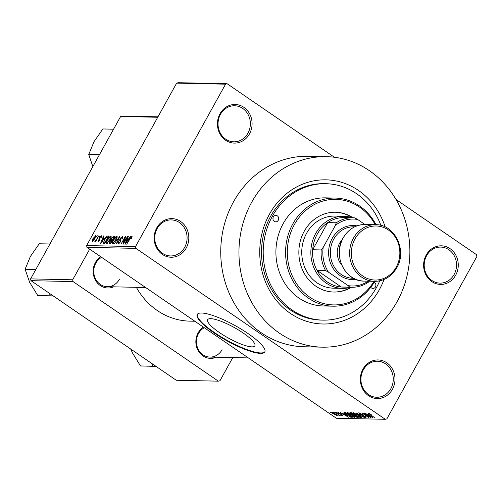 <?xml version="1.0" encoding="UTF-8"?>
<svg xmlns="http://www.w3.org/2000/svg" width="502" height="502" viewBox="0 0 502 502"><rect width="100%" height="100%" fill="white"/><g stroke="black" fill="none" stroke-linecap="round" stroke-linejoin="round"><path stroke-width="0.75" d="M362.94 369.158A19.308 17.325 -88.8 0 1 386.791 362.789A19.308 17.325 -88.8 0 1 392.395 389.345A19.308 17.325 -88.8 0 1 368.543 395.714A19.308 17.325 -88.8 0 1 362.94 369.158M390.845 388.661A18.022 16.171 91.2 0 0 391.322 370.589A18.022 16.171 91.2 0 0 377.485 361.22A18.022 16.171 91.2 0 0 363.354 369.817A18.022 16.171 91.2 0 0 362.877 387.895A18.022 16.171 91.2 0 0 376.713 397.258A18.022 16.171 91.2 0 0 390.845 388.661M156.768 227.839A19.308 17.325 -88.8 0 1 180.62 221.476A19.308 17.325 -88.8 0 1 186.223 248.032A19.308 17.325 -88.8 0 1 162.366 254.401A19.308 17.325 -88.8 0 1 156.768 227.839M184.667 247.342A18.022 16.171 91.2 0 0 185.144 229.27A18.022 16.171 91.2 0 0 171.314 219.901A18.022 16.171 91.2 0 0 157.182 228.504A18.022 16.171 91.2 0 0 156.706 246.576A18.022 16.171 91.2 0 0 170.536 255.945A18.022 16.171 91.2 0 0 184.667 247.342M220.033 113.703A19.308 17.325 -88.8 0 1 243.884 107.34A19.308 17.325 -88.8 0 1 249.488 133.896A19.308 17.325 -88.8 0 1 225.636 140.259A19.308 17.325 -88.8 0 1 220.033 113.703M247.938 133.206A18.022 16.171 91.2 0 0 248.415 115.134A18.022 16.171 91.2 0 0 234.578 105.765A18.022 16.171 91.2 0 0 220.447 114.368A18.022 16.171 91.2 0 0 219.97 132.44A18.022 16.171 91.2 0 0 233.806 141.809A18.022 16.171 91.2 0 0 247.938 133.206M426.211 255.022A19.308 17.325 -88.8 0 1 450.062 248.653A19.308 17.325 -88.8 0 1 455.665 275.209A19.308 17.325 -88.8 0 1 431.808 281.578A19.308 17.325 -88.8 0 1 426.211 255.022M454.109 274.525A18.022 16.171 91.2 0 0 454.586 256.453A18.022 16.171 91.2 0 0 440.756 247.084A18.022 16.171 91.2 0 0 426.625 255.681A18.022 16.171 91.2 0 0 426.148 273.753A18.022 16.171 91.2 0 0 439.978 283.122A18.022 16.171 91.2 0 0 454.109 274.525M210.683 318.657A26.982 6.037 -151 0 0 207.659 319.68A26.982 6.037 -151 0 0 223.685 335.323A26.982 6.037 -151 0 0 251.835 346.863A26.982 6.037 -151 0 0 254.859 345.84A26.982 6.037 -151 0 0 238.833 330.197A26.982 6.037 -151 0 0 210.683 318.657M201.559 313.01A38.623 8.641 -151 0 0 197.236 314.478A38.623 8.641 -151 0 0 220.171 336.867A38.623 8.641 -151 0 0 260.469 353.389A38.623 8.641 -151 0 0 264.792 351.927A38.623 8.641 -151 0 0 241.857 329.532A38.623 8.641 -151 0 0 201.559 313.01M197.374 314.265A38.623 8.641 -151 0 0 220.886 336.716A38.623 8.641 -151 0 0 260.714 352.95A38.623 8.641 -151 0 0 264.905 351.695M216.306 357.217A16.735 15.016 -88.8 0 1 199.319 352.404A16.735 15.016 -88.8 0 1 198.102 332.901A16.735 15.016 -88.8 0 1 203.442 327.141M204.308 327.731A15.449 13.861 91.2 0 0 198.516 333.56A15.449 13.861 91.2 0 0 198.108 349.053A15.449 13.861 91.2 0 0 209.962 357.079A15.449 13.861 91.2 0 0 222.079 349.712M113.609 286.83A16.735 15.016 -88.8 0 1 96.622 282.017A16.735 15.016 -88.8 0 1 95.405 262.508A16.735 15.016 -88.8 0 1 100.745 256.748M101.617 257.344A15.449 13.861 91.2 0 0 95.819 263.173A15.449 13.861 91.2 0 0 95.411 278.666A15.449 13.861 91.2 0 0 107.265 286.692A15.449 13.861 91.2 0 0 119.382 279.325M384.074 279.451A72.093 64.676 -88.8 0 1 379.393 289.604A72.093 64.676 -88.8 0 1 290.344 313.373A72.093 64.676 -88.8 0 1 269.436 214.235A72.093 64.676 -88.8 0 1 331.069 180.174A72.093 64.676 -88.8 0 1 385.203 226.973M380.936 225.423A68.234 61.213 91.2 0 0 325.88 183.701L324.173 183.663A68.234 61.213 91.2 0 0 270.672 216.218A68.234 61.213 91.2 0 0 268.871 284.634A68.234 61.213 91.2 0 0 321.242 320.1L322.949 320.132A68.234 61.213 91.2 0 0 376.45 287.583A68.234 61.213 91.2 0 0 379.744 280.819M251.759 202.118A95.267 85.465 91.2 0 0 249.249 297.648A95.267 85.465 91.2 0 0 322.366 347.164A95.267 85.465 91.2 0 0 397.063 301.715A95.267 85.465 91.2 0 0 399.579 206.184A95.267 85.465 91.2 0 0 326.463 156.668A95.267 85.465 91.2 0 0 251.759 202.118M326.463 156.668L308.259 156.279A95.267 85.465 91.2 0 0 233.562 201.729A95.267 85.465 91.2 0 0 231.045 297.259A95.267 85.465 91.2 0 0 304.168 346.769L322.366 347.164M136.356 287.32A72.093 64.676 91.2 0 0 189.781 321.136L194.839 321.242M334.614 412.995L333.629 412.324L334.708 412.82M337.67 414.131L335.443 412.362L340.438 415.788L339.277 415.229L339.735 415.832L339.12 415.637L337.764 413.955M338.863 415.217L338.737 414.621M337.093 413.046L336.114 412.374L337.193 412.876M338.568 413.441L337.827 412.355L340.318 413.472L338.517 412.845L338.806 413.366L342.408 414.941L343.023 415.901L340.751 414.903L342.295 415.411L342.151 415.003L338.668 413.265M338.668 412.569L338.806 413.366M342.295 415.411L342.245 414.834M344.14 413.912L348.551 417.206L340.143 412.462L342.891 413.886L344.253 413.711M347.24 412.556L352.071 414.941C354.098 416.277 354.839 417.093 354.293 417.388L349.367 414.934L346.945 412.65M353.188 412.682L358.02 415.066C360.047 416.403 360.787 417.218 360.235 417.513L355.309 415.066L352.887 412.776M360.536 417.419L360.235 417.513L360.461 417.112M368.28 413.008L371.204 414.495L369.196 413.905L374.781 417.771L368.066 413.071M369.208 413.297L369.196 413.905M86.62 245.553L135.527 246.601L135.904 248.371L385.279 419.296L336.365 418.248L86.99 247.323L86.62 245.553L176.654 83.125L178.241 82.704L227.155 83.752L225.561 84.179L176.654 83.125M135.904 248.371L86.99 247.323M368.543 414.432L372.955 417.733L364.546 412.989L367.295 414.407L368.656 414.238M369.271 416.742L363.774 412.97L371.009 417.689L363.586 413.868L368.732 417.639L361.86 412.926L369.372 416.566M359.821 413.027L360.078 414.144L365.13 416.371L365.983 417.639L362.839 416.208L365.167 417.087L363.931 415.863L359.733 414.144L358.867 412.807L362.388 414.42L359.394 413.422L359.645 412.964M358.528 412.901L358.867 412.807M365.167 417.087L365.575 416.698M361.785 417.488L356.05 412.801L364.352 417.545L357.054 413.359L361.904 417.281M351.162 414.037C349.875 413.152 349.568 412.7 350.245 412.682L351.362 412.7L358.24 417.413L357.11 417.388L354.387 416.183L351.256 413.861M349.856 412.769L350.245 412.682M346.462 414.903C344.41 413.56 343.713 412.776 344.359 412.55L345.42 412.575L352.291 417.287L350.578 417.162L346.562 414.727M343.977 412.657L344.359 412.55M333.648 414.018C332.142 413.033 331.602 412.437 332.017 412.23L335.612 414.024C337.08 414.991 337.608 415.574 337.193 415.775L333.742 413.843M331.201 412.92L330.216 412.249L331.295 412.744M385.279 419.296L386.866 418.875L476.9 256.447L476.523 254.677L395.984 199.476M334.388 157.251L227.155 83.752M96.447 236.881L97.419 235.789L96.447 236.881M96.899 238.707L98.869 235.821L95.769 241.406L95.405 241.399L95.901 240.508L94.922 241.487L94.74 241.186L97.162 238.889M94.922 241.487L94.74 241.186L95.091 241.424M95.286 240.389L95.769 240.684M98.932 236.931L99.898 235.84L98.932 236.931M101.73 236.003L101.398 235.771L101.285 237.59L100.871 237.678L100.933 236.574L99.961 237.427L99.904 239.987L98.21 241.562L98.254 239.943L98.668 239.856L98.637 240.759L99.484 240.088L99.521 237.559L101.617 235.833M101.567 236.95L100.933 236.574M99.07 241.111L98.511 240.728L99.101 241.079M104.247 238.255L100.469 243.627L103.569 235.921L103.952 235.927L102.992 238.23L104.491 238.431M111.218 236.254L110.81 235.978L111.187 237.201L110.082 239.843L106.443 243.859C105.727 243.332 105.991 242.008 107.24 239.881L109.129 237.126L111.061 236.047M117.161 236.379L116.759 236.103L117.129 237.333L116.025 239.975L112.385 243.985C111.676 243.464 111.94 242.133 113.182 240.006L115.071 237.258L117.01 236.172M132.12 236.618L131.85 236.429L132.114 236.982L131.304 238.839L130.89 238.933L131.336 237.327L130.62 237.898L126.717 244.192L129.604 238.977L131.85 236.429L132.114 236.982M131.888 237.672L131.336 237.327M135.527 246.601L225.561 84.179M128.65 238.783L130.614 236.505L125.255 244.16L124.872 244.154L127.972 236.448L128.355 236.455L127.395 238.757L128.895 238.952M123.793 242.579L127.558 236.436L123.304 244.116L122.915 244.11L124.803 237.917L121.026 244.072L125.287 236.386L125.676 236.398L124.057 242.761M122.883 236.53L122.438 236.222C123.128 236.404 123.046 237.277 122.199 238.845L121.779 238.939L121.904 237.12L120.442 238.425L120.329 242.027L118.133 244.11L118.315 241.788L118.736 241.7L118.616 243.213L119.984 241.989L120.304 241.205L119.608 240.27L120.072 238.431L122.726 236.304M122.752 237.628L121.904 237.12M119.112 243.627L118.428 243.156L119.162 243.583M114.086 243.922L119.834 236.273L116.646 243.978L116.269 243.966L119.181 237.164L114.086 243.922M109.411 243.821L109.486 241.87L110.766 240.263L111.319 238.368L113.672 236.141L114.789 236.16L110.534 243.846L109.103 243.74M104.265 239.868C105.376 237.678 106.556 236.392 107.786 236.009L108.846 236.034L104.585 243.715L103.079 243.539L104.529 240.05M103.569 243.696L103.217 243.633M95.888 235.852L95.587 235.651L94.991 238.563L92.381 241.437L92.945 238.575L95.769 235.702M30.967 280.662L176.271 380.259L218.357 381.162L73.054 281.572L30.967 280.662L30.597 278.892L120.631 116.47L122.218 116.044L157.979 116.815M30.597 278.892L72.683 279.796L89.67 249.155M157.728 117.267L120.631 116.47M218.357 381.162L219.951 380.742L232.79 357.575M72.683 279.796L73.054 281.572M131.875 237.697L131.468 237.415M128.506 239.517L127.395 238.757M126.454 241.908L128.029 239.68L127.019 239.655L125.481 243.357L126.705 242.083M125.142 238.149L124.803 237.917M125.607 236.611L125.287 236.386M120.624 241.431L120.304 241.205M120.756 241.054L119.608 240.27M115.391 237.471L115.071 237.258M113.396 243.508L112.712 243.037L115.673 239.95L116.263 237L113.534 240.038L112.724 241.776L112.881 243.087L113.439 243.47M117.091 237.496L116.263 237M111.3 240.627L110.766 240.263M110.666 242.937L111.94 240.646L110.842 240.696L109.913 241.751L110.038 242.924L110.936 243.119M110.691 243.558L109.662 242.855L110.766 243.426M112.435 239.749L113.929 237.051L112.737 237.126L111.682 238.368L111.726 239.73L112.705 239.931M112.511 240.27L111.406 239.655L112.454 240.376M109.442 237.346L109.129 237.126M107.447 243.376L106.769 242.912L109.725 239.824L110.321 236.875L107.585 239.912L106.775 241.65L106.939 242.962L107.491 243.338M111.143 237.371L110.321 236.875M108.564 236.542L107.786 236.009M104.723 242.811L107.986 236.925L105.803 238.011L104.617 239.887L103.65 242.635L104.987 242.993M104.818 243.301L103.65 242.635M104.102 238.99L102.992 238.23M102.05 241.38L103.625 239.153L102.615 239.134L101.078 242.83L102.301 241.556M99.973 239.862L99.622 239.623M96.516 240.063L96.196 239.849M93.253 240.973L92.726 240.609L94.627 238.557L95.135 236.448L93.334 238.532L92.832 240.64L93.278 240.947M95.788 236.85L95.135 236.448M370.89 416.346L369.227 414.985L368.217 414.959L372.026 417.237L371.003 416.145M368.512 414.432L368.217 414.959M353.559 412.738L353.201 413.378M354.161 412.926L353.992 413.234C353.596 413.46 354.161 414.081 355.692 415.085L359.432 416.967L359.89 416.484M359.432 416.967C359.84 416.729 359.244 416.089 357.644 415.054L353.772 413.309L354.017 412.87M357.411 416.848L357.11 417.388M353.521 414.884L353.339 415.204M357.073 416.855L355.021 415.449L354.023 415.468L354.399 414.784L354.023 415.468L354.638 416.114L356.439 416.842L357.167 416.679M354.217 414.897L351.808 413.246L350.747 413.278L353.502 414.884L354.312 414.721M351.074 412.694L350.747 413.278M351.331 412.7L351.036 413.228M347.616 412.606L347.258 413.253M348.219 412.801L348.049 413.108C347.648 413.334 348.212 413.955 349.75 414.959L353.483 416.836L353.941 416.353M353.483 416.836C353.891 416.604 353.295 415.963 351.701 414.922L347.83 413.177L348.068 412.744M350.823 416.723L350.578 417.162M351.224 416.553L345.859 413.121L344.855 413.19L345.2 412.569M345.476 412.619L345.301 413.773L346.832 414.916L349.831 416.61L351.124 416.729M346.487 415.819L344.824 414.457L343.814 414.439L347.622 416.71L346.6 415.618M344.108 413.912L343.814 414.439M339.327 415.273L339.12 415.637M332.864 412.456L333.962 413.993L336.491 415.286L336.798 414.903M336.491 415.286L335.254 414.018L332.6 412.757L332.782 412.424M273.358 216.927A3.219 2.886 91.2 0 0 273.276 220.152A3.219 2.886 91.2 0 0 275.749 221.828A3.219 2.886 91.2 0 0 278.271 220.29A3.219 2.886 91.2 0 0 278.353 217.059A3.219 2.886 91.2 0 0 275.887 215.389A3.219 2.886 91.2 0 0 273.358 216.927M370.783 287.288A3.219 2.886 91.2 0 0 372.942 288.443A3.219 2.886 91.2 0 0 375.465 286.912A3.219 2.886 91.2 0 0 374.21 282.293M352.988 217.761A39.909 35.805 91.2 0 0 335.505 212.239A39.909 35.805 91.2 0 0 304.218 231.278A39.909 35.805 91.2 0 0 303.164 271.293A39.909 35.805 91.2 0 0 333.792 292.038A39.909 35.805 91.2 0 0 351.488 287.269M333.51 292.032A39.909 35.805 91.2 0 0 350.848 287.301M375.207 224.676A52.785 47.351 91.2 0 0 294.398 224.545A52.785 47.351 91.2 0 0 308.994 296.632A52.785 47.351 91.2 0 0 373.99 281.315M374.787 281.327A54.072 48.506 -88.8 0 1 332.92 306.182A54.072 48.506 -88.8 0 1 291.417 278.083A54.072 48.506 -88.8 0 1 292.848 223.861A54.072 48.506 -88.8 0 1 335.242 198.064A54.072 48.506 -88.8 0 1 376.004 224.701M335.242 198.064L325.578 197.857A54.072 48.506 91.2 0 0 283.178 223.654A54.072 48.506 91.2 0 0 281.754 277.876A54.072 48.506 91.2 0 0 323.25 305.975L332.92 306.182M325.88 183.701A68.234 61.213 91.2 0 0 272.379 216.249A68.234 61.213 91.2 0 0 270.578 284.672A68.234 61.213 91.2 0 0 322.949 320.132M350.998 287.257A36.05 32.335 -88.8 0 1 342.408 288.361L333.309 288.167A36.05 32.335 -88.8 0 1 305.643 269.43A36.05 32.335 -88.8 0 1 306.59 233.279A36.05 32.335 -88.8 0 1 334.859 216.086L343.958 216.28A36.05 32.335 -88.8 0 1 352.492 217.755M352.348 217.705A39.909 35.805 91.2 0 0 335.223 212.233M272.981 217.993A3.219 2.886 -88.8 0 1 272.962 219.098M152.263 363.806L152.872 366.209L140.485 365.945L132.371 352.755L130.727 349.041M152.872 366.209L155.902 366.297M156.078 366.416L140.485 365.945M342.408 288.361A36.05 32.335 -88.8 0 1 326.149 283.046A36.05 32.335 -88.8 0 1 312.188 242.196A36.05 32.335 -88.8 0 1 343.958 216.28M353.025 217.761A34.757 31.18 -88.8 0 1 354.738 217.855L357.631 219.462A33.471 30.026 91.2 0 0 335.367 225.404L336.246 222.788A34.757 31.18 -88.8 0 1 353.025 217.761L344.497 217.579A34.757 31.18 91.2 0 0 327.712 222.606A34.757 31.18 91.2 0 0 312.664 249.758A34.757 31.18 91.2 0 0 317.007 270.346A34.757 31.18 91.2 0 0 327.323 281.967A34.757 31.18 91.2 0 0 341.297 286.993A34.757 31.18 91.2 0 0 343.004 287.088L351.532 287.269A34.757 31.18 -88.8 0 1 349.825 287.182L348.068 285.594A33.471 30.026 91.2 0 0 368.242 281.189M335.367 225.404L323.206 247.354A33.471 30.026 91.2 0 0 328.433 272.14L325.534 270.534L317.007 270.346L341.297 286.993L349.825 287.182M336.246 222.788L327.712 222.606L312.664 249.758L321.192 249.94L323.206 247.354M364.935 224.463L357.631 219.462M328.433 272.14L348.068 285.594M369.133 281.208L368.317 282.243A34.757 31.18 -88.8 0 1 351.532 287.269M325.534 270.534A34.757 31.18 -88.8 0 1 321.192 249.94M354.682 226.822A25.746 23.098 91.2 0 0 333.786 239.084A25.746 23.098 91.2 0 0 333.278 265.244A25.746 23.098 91.2 0 0 353.577 278.284M355.818 279.344A27.033 24.253 -88.8 0 1 332.418 267.208A27.033 24.253 -88.8 0 1 332.23 238.394A27.033 24.253 -88.8 0 1 356.966 225.862M341.718 265.037A18.022 16.171 -88.8 0 1 339.672 243.119A18.022 16.171 -88.8 0 1 342.264 239.554M49.572 293.413L50.175 295.822L53.206 295.904M49.943 243.985L39.238 243.752L30.396 256.466L25.1 269.26L35.805 269.492M50.175 295.822L37.788 295.559L29.674 282.369L25.1 269.26M53.381 296.029L37.788 295.559M113.577 129.19L102.872 128.958L94.031 141.671L88.735 154.465L99.44 154.691M92.845 166.595L88.735 154.465M120.725 241.167L120.016 240.684M114.494 236.699L113.672 236.141M100.03 239.743L99.383 239.297M354.619 414.934L354.337 415.436M351.544 416.773L351.274 417.262M396.63 267.811A28.325 25.407 -88.8 0 1 374.423 281.321A28.325 25.407 -88.8 0 1 352.686 266.6A28.325 25.407 -88.8 0 1 353.433 238.199A28.325 25.407 -88.8 0 1 375.64 224.689L365.4 224.469A28.325 25.407 91.2 0 0 343.192 237.979A28.325 25.407 91.2 0 0 342.446 266.38A28.325 25.407 91.2 0 0 364.182 281.101C345.15 281.628 332.387 255.418 343.048 238.03C348.332 229.138 355.786 224.62 365.4 224.469M354.983 238.883A27.033 24.253 91.2 0 0 362.827 276.062A27.033 24.253 91.2 0 0 396.216 267.152A27.033 24.253 91.2 0 0 388.372 229.972A27.033 24.253 91.2 0 0 354.983 238.883M103.726 242.717L104.749 243.42M368.964 413.585L369.146 413.259M338.354 412.889L338.555 412.525M338.932 415.198L339.107 414.878M248.333 357.907L209.962 357.079M107.265 286.692L145.636 287.514M364.182 281.101L374.423 281.321C384.036 281.17 391.491 276.652 396.775 267.761C407.436 250.372 394.679 224.162 375.64 224.689"/></g></svg>

